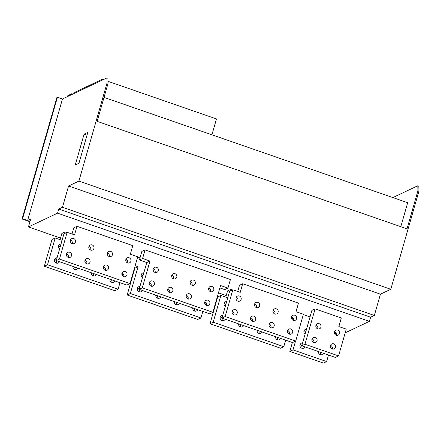<?xml version="1.0" encoding="UTF-8"?>
<svg xmlns="http://www.w3.org/2000/svg" width="441" height="441" viewBox="0 0 441 441"><rect width="100%" height="100%" fill="white"/><g stroke="black" fill="none" stroke-linecap="round" stroke-linejoin="round"><path stroke-width="0.66" d="M62.473 98.977L27.623 220.511L22.585 218.764L57.435 97.229L62.473 98.977L106.937 77.925L107.075 82.902L108.084 83.25L97.152 121.358L407.015 228.851L417.941 190.744L418.95 191.091L390.798 289.279L380.451 294.175L374.348 315.464L370.616 317.228L369.437 321.346L345.193 332.828M418.95 191.091L418.812 186.113L417.803 185.76L392.859 197.574M87.02 135.155L84.088 134.136L87.82 132.372L78.961 163.269L75.229 165.033L84.088 134.136M390.798 289.279L78.917 181.091L107.075 82.902M78.917 181.091L68.576 185.986L62.473 207.276L58.741 209.04L57.562 213.157L28.45 226.944L30.716 219.045L27.623 220.511M29.938 221.751L22.05 219.012L56.9 97.483L57.435 97.229M106.937 77.925L107.946 78.272L108.084 83.25M22.05 219.012L22.585 218.764M28.45 226.944L60.533 238.074M125.801 260.714L127.752 261.392M218.46 292.857L226.216 295.547M291.484 318.187L293.436 318.865M334.333 333.049L336.285 333.727M57.562 213.157L369.437 321.346M303.309 314.593L310.04 316.925M230.29 290.983L230.742 289.417L232.39 289.991M230.742 289.417L227.545 290.933L225.764 297.129M137.625 257.114L139.984 257.935M64.606 233.51L65.059 231.944L61.856 233.46L60.081 239.656M65.059 231.944L66.707 232.517M315.106 308.887L341.317 317.978L338.859 326.56L346.251 329.129L338.572 355.909L304.968 344.25L315.106 308.887L311.908 310.403L301.771 345.761L335.375 357.419L338.572 355.909M242.682 283.761L298.469 303.116L296.01 311.699L303.402 314.262L295.724 341.042L225.147 316.561L232.826 289.781L240.224 292.344L242.682 283.761L239.485 285.277L237.71 291.473M145.056 249.898L230.417 279.506L227.953 288.089L220.561 285.525L212.882 312.305L142.305 287.824L149.984 261.044L142.592 258.481L145.056 249.898L141.853 251.409L139.395 259.992L146.787 262.56L139.108 289.335L209.684 313.821L212.882 312.305M76.999 226.288L132.785 245.643L130.327 254.225L137.719 256.789L130.04 283.569L59.463 259.088L67.142 232.308L74.54 234.871L76.999 226.288L73.801 227.804L72.021 234M58.741 209.04L370.616 317.228M62.473 207.276L374.348 315.464M68.576 185.986L380.451 294.175M103.249 79.672L102.218 79.314L101.937 80.29M108.028 81.331L216.481 118.949L211.934 134.808M102.218 79.314L74.711 92.34L74.43 93.316M71.497 94.705L71.778 93.729L67.831 95.592L67.55 96.573M417.803 185.76L417.941 190.744M104.032 97.378L407.688 202.717L400.814 226.696M71.778 93.729L72.809 94.082M328.501 355.038L326.632 361.559L323.435 363.075L289.825 351.416L292.383 342.508M319.962 352.072A2.745 2.596 -115.3 0 1 320.298 354.647M300.095 344.597A2.745 2.596 -115.3 0 1 301.815 348.236M304.031 330.866A2.745 2.596 -115.3 0 1 305.63 332.299M326.632 361.559L293.022 349.9L295.542 341.13M293.022 349.9L289.825 351.416M331.18 345.694L330.645 347.558M318.441 351.549A2.745 2.596 64.7 0 0 323.44 353.28M302.576 342.944A2.745 2.596 64.7 0 0 300.872 347.668A2.745 2.596 64.7 0 0 304.957 346.869M306.512 329.212A2.745 2.596 64.7 0 0 305.095 334.162M285.652 340.171L283.784 346.698L280.586 348.214L210.01 323.727L217.689 296.953L220.886 295.437L227.76 297.818M277.108 337.211A2.745 2.596 -115.3 0 1 277.45 339.779M258.624 330.8A2.745 2.596 -115.3 0 1 258.966 333.368M240.141 324.383A2.745 2.596 -115.3 0 1 240.483 326.957M220.28 316.914A2.745 2.596 -115.3 0 1 221.999 320.546M224.215 303.176A2.745 2.596 -115.3 0 1 225.814 304.61M288.331 330.827L287.797 332.696M283.784 346.698L213.207 322.217L220.886 295.437M275.592 336.681A2.745 2.596 64.7 0 0 280.592 338.418M257.109 330.27A2.745 2.596 64.7 0 0 262.108 332.007M238.625 323.859A2.745 2.596 64.7 0 0 243.619 325.59M222.76 315.254A2.745 2.596 64.7 0 0 221.057 319.984A2.745 2.596 64.7 0 0 225.136 319.179M226.696 301.523A2.745 2.596 64.7 0 0 225.274 306.478M213.207 322.217L210.01 323.727M202.81 311.434L200.942 317.961L197.744 319.471L127.168 294.99L134.847 268.211L134.477 268.084M194.266 308.474A2.745 2.596 -115.3 0 1 194.608 311.043M175.783 302.057A2.745 2.596 -115.3 0 1 176.124 304.632M157.299 295.646A2.745 2.596 -115.3 0 1 157.641 298.221M137.438 288.171A2.745 2.596 -115.3 0 1 139.158 291.81M141.374 274.44A2.745 2.596 -115.3 0 1 142.967 275.873M205.489 302.091L204.955 303.959M200.942 317.961L130.365 293.474L138.044 266.7L135.166 265.697M192.75 307.945A2.745 2.596 64.7 0 0 197.75 309.681M174.267 301.534A2.745 2.596 64.7 0 0 179.267 303.265M155.783 295.123A2.745 2.596 64.7 0 0 160.778 296.854M139.918 286.518A2.745 2.596 64.7 0 0 138.209 291.247A2.745 2.596 64.7 0 0 142.294 290.443M143.854 272.786A2.745 2.596 64.7 0 0 142.432 277.736M130.365 293.474L127.168 294.99M138.044 266.7L134.847 268.211M122.648 273.354L122.113 275.223M119.969 282.698L118.1 289.224L47.523 264.738L55.202 237.964L62.076 240.345M109.908 279.208A2.745 2.596 64.7 0 0 114.908 280.939M91.425 272.797A2.745 2.596 64.7 0 0 96.425 274.528M72.941 266.386A2.745 2.596 64.7 0 0 77.936 268.117M57.076 257.781A2.745 2.596 64.7 0 0 55.368 262.505A2.745 2.596 64.7 0 0 59.452 261.706M61.012 244.049A2.745 2.596 64.7 0 0 59.59 249M118.1 289.224L114.903 290.735L44.326 266.254L52.005 239.474L55.202 237.964M111.424 279.732A2.745 2.596 -115.3 0 1 111.766 282.306M92.941 273.321A2.745 2.596 -115.3 0 1 93.283 275.895M74.457 266.91A2.745 2.596 -115.3 0 1 74.799 269.484M54.596 259.435A2.745 2.596 -115.3 0 1 56.316 263.073M58.532 245.703A2.745 2.596 -115.3 0 1 60.125 247.136M47.523 264.738L44.326 266.254M330.524 345.358A2.745 2.596 -115.3 0 1 332.244 348.991M312.035 338.947A2.745 2.596 -115.3 0 1 313.76 342.58M334.46 331.626A2.745 2.596 -115.3 0 1 336.18 335.259M315.977 325.21A2.745 2.596 -115.3 0 1 317.696 328.848M304.968 344.25L301.771 345.761M335.502 347.293A2.745 2.596 64.7 0 0 331.808 343.936A2.745 2.596 64.7 0 0 331.296 348.429A2.745 2.596 64.7 0 0 335.502 347.293M317.018 340.882A2.745 2.596 64.7 0 0 313.325 337.525A2.745 2.596 64.7 0 0 312.812 342.018A2.745 2.596 64.7 0 0 317.018 340.882M339.438 333.561A2.745 2.596 64.7 0 0 335.744 330.204A2.745 2.596 64.7 0 0 335.237 334.697A2.745 2.596 64.7 0 0 339.438 333.561M320.954 327.145A2.745 2.596 64.7 0 0 317.261 323.793A2.745 2.596 64.7 0 0 316.754 328.286A2.745 2.596 64.7 0 0 320.954 327.145M295.724 341.042L292.526 342.558L221.95 318.077L229.629 291.297L232.826 289.781M287.67 330.491A2.745 2.596 -115.3 0 1 289.395 334.129M269.186 324.08A2.745 2.596 -115.3 0 1 270.912 327.718M250.703 317.669A2.745 2.596 -115.3 0 1 252.423 321.302M232.22 311.258A2.745 2.596 -115.3 0 1 233.939 314.891M291.611 316.759A2.745 2.596 -115.3 0 1 293.331 320.398M273.128 310.348A2.745 2.596 -115.3 0 1 274.848 313.981M254.644 303.937A2.745 2.596 -115.3 0 1 256.364 307.57M236.155 297.526A2.745 2.596 -115.3 0 1 237.881 301.159M292.653 332.426A2.745 2.596 64.7 0 0 288.96 329.069A2.745 2.596 64.7 0 0 288.447 333.561A2.745 2.596 64.7 0 0 292.653 332.426M274.17 326.015A2.745 2.596 64.7 0 0 270.471 322.658A2.745 2.596 64.7 0 0 269.964 327.15A2.745 2.596 64.7 0 0 274.17 326.015M255.686 319.604A2.745 2.596 64.7 0 0 251.987 316.247A2.745 2.596 64.7 0 0 251.48 320.739A2.745 2.596 64.7 0 0 255.686 319.604M237.203 313.193A2.745 2.596 64.7 0 0 233.504 309.836A2.745 2.596 64.7 0 0 232.997 314.328A2.745 2.596 64.7 0 0 237.203 313.193M296.589 318.694A2.745 2.596 64.7 0 0 292.896 315.337A2.745 2.596 64.7 0 0 292.389 319.83A2.745 2.596 64.7 0 0 296.589 318.694M278.106 312.283A2.745 2.596 64.7 0 0 274.412 308.926A2.745 2.596 64.7 0 0 273.9 313.419A2.745 2.596 64.7 0 0 278.106 312.283M259.622 305.872A2.745 2.596 64.7 0 0 255.929 302.515A2.745 2.596 64.7 0 0 255.416 307.008A2.745 2.596 64.7 0 0 259.622 305.872M241.139 299.461A2.745 2.596 64.7 0 0 237.445 296.104A2.745 2.596 64.7 0 0 236.933 300.597A2.745 2.596 64.7 0 0 241.139 299.461M225.147 316.561L221.95 318.077M227.953 288.089L224.756 289.605L219.877 287.912M204.828 301.754A2.745 2.596 -115.3 0 1 206.553 305.392M186.345 295.343A2.745 2.596 -115.3 0 1 188.064 298.976M208.769 288.023A2.745 2.596 -115.3 0 1 210.489 291.655M190.286 281.612A2.745 2.596 -115.3 0 1 192.006 285.244M167.861 288.932A2.745 2.596 -115.3 0 1 169.581 292.565M149.378 282.521A2.745 2.596 -115.3 0 1 151.098 286.154M171.797 275.201A2.745 2.596 -115.3 0 1 173.522 278.833M153.314 268.784A2.745 2.596 -115.3 0 1 155.039 272.422M142.592 258.481L139.395 259.992M209.811 303.689A2.745 2.596 64.7 0 0 206.112 300.332A2.745 2.596 64.7 0 0 205.605 304.825A2.745 2.596 64.7 0 0 209.811 303.689M191.328 297.278A2.745 2.596 64.7 0 0 187.629 293.921A2.745 2.596 64.7 0 0 187.122 298.414A2.745 2.596 64.7 0 0 191.328 297.278M213.747 289.957A2.745 2.596 64.7 0 0 210.054 286.6A2.745 2.596 64.7 0 0 209.541 291.093A2.745 2.596 64.7 0 0 213.747 289.957M195.264 283.546A2.745 2.596 64.7 0 0 191.57 280.189A2.745 2.596 64.7 0 0 191.058 284.682A2.745 2.596 64.7 0 0 195.264 283.546M172.844 290.867A2.745 2.596 64.7 0 0 169.146 287.51A2.745 2.596 64.7 0 0 168.638 292.003A2.745 2.596 64.7 0 0 172.844 290.867M154.361 284.456A2.745 2.596 64.7 0 0 150.662 281.099A2.745 2.596 64.7 0 0 150.155 285.592A2.745 2.596 64.7 0 0 154.361 284.456M176.78 277.135A2.745 2.596 64.7 0 0 173.087 273.778A2.745 2.596 64.7 0 0 172.574 278.271A2.745 2.596 64.7 0 0 176.78 277.135M158.297 270.719A2.745 2.596 64.7 0 0 154.598 267.367A2.745 2.596 64.7 0 0 154.091 271.86A2.745 2.596 64.7 0 0 158.297 270.719M142.305 287.824L139.108 289.335M149.984 261.044L146.787 262.56M126.969 274.952A2.745 2.596 64.7 0 0 123.271 271.595A2.745 2.596 64.7 0 0 122.763 276.088A2.745 2.596 64.7 0 0 126.969 274.952M130.905 261.221A2.745 2.596 64.7 0 0 127.212 257.864A2.745 2.596 64.7 0 0 126.699 262.356A2.745 2.596 64.7 0 0 130.905 261.221M108.486 268.541A2.745 2.596 64.7 0 0 104.787 265.184A2.745 2.596 64.7 0 0 104.28 269.677A2.745 2.596 64.7 0 0 108.486 268.541M112.422 254.81A2.745 2.596 64.7 0 0 108.729 251.453A2.745 2.596 64.7 0 0 108.216 255.945A2.745 2.596 64.7 0 0 112.422 254.81M90.003 262.13A2.745 2.596 64.7 0 0 86.304 258.773A2.745 2.596 64.7 0 0 85.797 263.266A2.745 2.596 64.7 0 0 90.003 262.13M93.939 248.393A2.745 2.596 64.7 0 0 90.245 245.042A2.745 2.596 64.7 0 0 89.732 249.534A2.745 2.596 64.7 0 0 93.939 248.393M71.514 255.714A2.745 2.596 64.7 0 0 67.82 252.362A2.745 2.596 64.7 0 0 67.313 256.855A2.745 2.596 64.7 0 0 71.514 255.714M75.455 241.982A2.745 2.596 64.7 0 0 71.756 238.631A2.745 2.596 64.7 0 0 71.249 243.118A2.745 2.596 64.7 0 0 75.455 241.982M130.04 283.569L126.843 285.084L56.266 260.598L63.945 233.824L67.142 232.308M121.986 273.018A2.745 2.596 -115.3 0 1 123.712 276.65M125.928 259.286A2.745 2.596 -115.3 0 1 127.647 262.919M103.503 266.607A2.745 2.596 -115.3 0 1 105.223 270.239M107.444 252.875A2.745 2.596 -115.3 0 1 109.164 256.508M85.019 260.196A2.745 2.596 -115.3 0 1 86.739 263.828M88.955 246.464A2.745 2.596 -115.3 0 1 90.681 250.097M66.536 253.784A2.745 2.596 -115.3 0 1 68.256 257.417M70.472 240.047A2.745 2.596 -115.3 0 1 72.197 243.686M59.463 259.088L56.266 260.598"/></g></svg>
